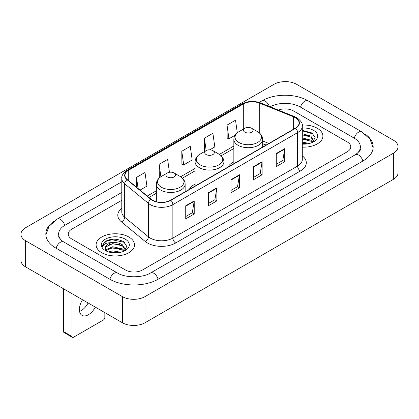 <?xml version="1.0" encoding="UTF-8"?>
<svg xmlns="http://www.w3.org/2000/svg" width="419" height="419" viewBox="0 0 419 419"><rect width="100%" height="100%" fill="white"/><g stroke="black" fill="none" stroke-linecap="round" stroke-linejoin="round"><path stroke-width="0.63" d="M195.097 184.098A21.201 12.24 0 0 0 189.278 189.409M233.849 161.724A21.201 12.24 0 0 0 228.03 167.034M266.039 145.089L262.655 143.722M317.272 128.251A19.201 11.088 0 0 0 302.23 125.035A19.201 11.088 0 0 1 317.272 128.251A19.201 11.088 0 0 1 322.897 136.086A19.201 11.088 0 0 0 317.272 128.251M128.884 237.013A19.201 11.088 0 0 0 107.955 234.609A19.201 11.088 0 0 0 96.103 244.853A19.201 11.088 0 0 0 101.728 252.694A19.201 11.088 0 0 0 122.652 255.098A19.201 11.088 0 0 0 134.509 244.853A19.201 11.088 0 0 0 128.884 237.013A19.201 11.088 0 0 0 107.955 234.609A19.201 11.088 0 0 0 96.103 244.853A19.201 11.088 0 0 0 101.728 252.694A19.201 11.088 0 0 0 122.652 255.098A19.201 11.088 0 0 0 134.509 244.853A19.201 11.088 0 0 0 128.884 237.013M295.348 117.713A12.8 7.39 180 0 1 299.098 122.94A12.8 7.39 180 0 1 295.348 128.167L170.606 200.188A12.8 7.39 180 0 1 151.07 199.198L127.303 179.604A12.8 7.39 180 0 1 124.988 175.367A12.8 7.39 180 0 1 128.738 170.14L243.308 103.996A12.8 7.39 180 0 1 259.701 103.168L293.64 116.885A12.8 7.39 180 0 1 295.348 117.713M295.578 117.582A13.12 7.573 0 0 0 293.824 116.733L259.885 103.016A13.12 7.573 0 0 0 243.083 103.865L128.513 170.009A13.12 7.573 0 0 0 127.041 179.709L150.803 199.308A13.12 7.573 0 0 0 170.832 200.319L295.578 128.298A13.12 7.573 0 0 0 295.578 117.582M185.737 205.787L185.737 218.854L194.227 213.957L194.227 200.89L185.737 205.787M185.737 216.534L192.274 212.763L194.191 201.324A3.2 1.849 -120 0 0 194.227 200.89M192.216 212.794L194.227 213.957M208.369 192.724L208.369 205.787L216.853 200.89L216.853 187.827L208.369 192.724M208.369 203.472L214.905 199.695L216.822 188.257A3.2 1.849 -120 0 0 216.853 187.827M214.847 199.732L216.853 200.89M276.257 153.527L276.257 166.594L284.742 161.697L284.742 148.63L276.257 153.527M276.257 164.274L282.794 160.503L284.711 149.064A3.2 1.849 -120 0 0 284.742 148.63M282.736 160.535L284.742 161.697M253.626 166.594L253.626 179.657L262.111 174.76L262.111 161.697L253.626 166.594M253.626 177.342L260.162 173.566L262.079 162.127A3.2 1.849 -120 0 0 262.111 161.697M260.105 173.602L262.111 174.76M231 179.657L231 192.724L239.485 187.827L239.485 174.76L231 179.657M231 190.404L237.536 186.633L239.448 175.194A3.2 1.849 -120 0 0 239.485 174.76M237.479 186.665L239.485 187.827M302.298 147.142A19.201 11.088 0 0 0 322.897 136.086A19.201 11.088 0 0 1 302.298 147.142M125.491 270.004A11.999 6.929 0 0 0 142.46 270.004L347.257 151.767A11.999 6.929 0 0 0 350.771 146.865A11.999 6.929 0 0 0 347.257 141.968L293.51 110.935A11.999 6.929 0 0 0 278.336 110.082A11.999 6.929 0 0 1 293.51 110.935L347.257 141.968A11.999 6.929 0 0 1 350.771 146.865A11.999 6.929 0 0 1 347.257 151.767L142.46 270.004A11.999 6.929 0 0 1 125.491 270.004L71.743 238.971L125.491 270.004M121.788 200.282L71.743 229.177A11.999 6.929 0 0 0 68.229 234.074A11.999 6.929 0 0 0 71.743 238.971A11.999 6.929 0 0 1 68.229 234.074A11.999 6.929 0 0 1 71.743 229.177L121.788 200.282M140.035 190.1L146.922 186.125L145.005 172.471L136.521 177.373L136.521 187.204M209.809 149.813L214.811 146.928L212.894 133.279L204.409 138.176L204.545 151.165M237.29 132.786L235.525 120.211L227.035 125.113L227.177 138.097M169.444 172.288L167.637 159.409L159.152 164.306L159.288 177.295M181.778 151.243L183.695 164.892L192.18 159.995L190.263 146.341L181.778 151.243L181.914 164.227M183.695 164.892L181.778 164.18M204.922 151.306L204.409 151.112M204.409 138.176L206.153 150.594M227.035 125.113L228.952 138.762L235.09 135.222M228.952 138.762L227.035 138.05M159.828 177.499L159.152 177.242M159.152 164.306L160.896 176.739M136.521 177.373L138.081 188.492M356.38 154.087A21.599 12.47 0 0 0 360.371 146.865A21.599 12.47 0 0 0 354.045 138.045L300.303 107.018A21.599 12.47 0 0 0 270.171 106.782M121.788 192.441L64.955 225.254A21.599 12.47 0 0 0 58.629 234.074A21.599 12.47 0 0 0 62.62 241.297M122.379 296.621A16.001 9.239 0 0 0 145.005 296.621L393.362 153.234A16.001 9.239 0 0 0 398.05 146.702A16.001 9.239 0 0 0 393.362 140.171L296.621 84.319A16.001 9.239 0 0 0 273.995 84.319L25.638 227.706A16.001 9.239 0 0 0 20.95 234.237A16.001 9.239 0 0 0 25.638 240.768L122.379 296.621L122.379 322.756A16.001 9.239 0 0 0 145.005 322.756L393.362 179.363A16.001 9.239 0 0 0 398.05 172.832L398.05 146.702M20.95 234.237L20.95 260.367A16.001 9.239 0 0 0 25.638 266.903L122.379 322.756M53.784 221.373A34.405 19.861 0 0 0 45.828 234.074A34.405 19.861 0 0 0 55.905 248.121L109.647 279.148A34.405 19.861 0 0 0 158.303 279.148L363.095 160.912A34.405 19.861 0 0 0 373.172 146.865A34.405 19.861 0 0 0 365.216 134.164M266.002 145.11L262.655 143.759M302.298 142.041L309.327 143.487M302.298 143.078L307.604 143.848M302.298 137.893L310.767 140.145L312.825 142.109M302.298 138.93L310.767 141.182L312.286 142.47M302.298 133.745L310.767 135.997L313.695 140.606L313.627 141.365M302.298 134.782L310.767 137.034L313.663 141.124M302.298 144.131A14 8.081 0 0 0 313.595 141.805A14 8.081 0 0 0 313.595 130.372A14 8.081 0 0 0 302.298 128.046M312.454 142.392L315.146 137.657L312.076 133.001L302.298 130.398M302.298 130.869L313.312 133.991M302.298 135.018L308.311 135.798M302.298 139.166L308.311 139.946M302.298 143.314L307.452 143.874M244.858 132.168A4.803 2.771 0 0 0 251.646 132.168A4.803 2.771 0 0 0 251.646 128.251L257.606 131.692A13.23 7.636 0 0 1 257.606 142.491A13.23 7.636 0 0 1 238.898 142.491A13.23 7.636 0 0 1 238.898 131.692C235.64 133.624 233.959 136.196 233.849 139.401A14.403 8.312 0 0 0 238.071 145.278A14.403 8.312 0 0 0 253.762 147.079A14.403 8.312 0 0 0 262.655 139.401C262.545 136.196 260.864 133.624 257.606 131.692L251.646 128.251A4.803 2.771 0 0 0 244.858 128.251A4.803 2.771 0 0 0 244.858 132.168M206.106 154.543A4.803 2.771 0 0 0 212.894 154.543A4.803 2.771 0 0 0 212.894 150.62L218.854 154.061A13.23 7.636 0 0 1 218.854 164.866A13.23 7.636 0 0 1 200.146 164.866A13.23 7.636 0 0 1 200.146 154.061C196.888 155.999 195.207 158.571 195.097 161.776A14.403 8.312 0 0 0 199.318 167.652A14.403 8.312 0 0 0 215.01 169.454A14.403 8.312 0 0 0 223.903 161.776C223.793 158.571 222.112 155.999 218.854 154.061L212.894 150.62A4.803 2.771 0 0 0 206.106 150.62A4.803 2.771 0 0 0 206.106 154.543M167.354 176.918A4.803 2.771 0 0 0 174.142 176.918A4.803 2.771 0 0 0 174.142 172.995L180.102 176.436A13.23 7.636 0 0 1 180.102 187.241A13.23 7.636 0 0 1 161.394 187.241A13.23 7.636 0 0 1 161.394 176.436C158.136 178.374 156.455 180.94 156.345 184.145A14.403 8.312 0 0 0 160.566 190.027A14.403 8.312 0 0 0 176.258 191.829A14.403 8.312 0 0 0 185.151 184.145C185.041 180.94 183.36 178.374 180.102 176.436L174.142 172.995A4.803 2.771 0 0 0 167.354 172.995A4.803 2.771 0 0 0 167.354 176.918M88.116 302.974A12.8 7.39 -60 0 1 81.255 310.573A12.8 7.39 -60 0 1 79.542 311.375M82.533 299.747A12.8 7.39 120 0 0 82.035 315.355A12.8 7.39 120 0 0 88.435 314.721A12.8 7.39 120 0 0 95.296 307.117M72.026 336.473A2.001 1.152 120 0 0 72.44 337.389L63.955 332.487A2.001 1.152 -60 0 1 63.541 331.57L72.026 336.473L72.026 293.682M63.541 288.785L63.541 331.57M72.44 337.389A2.001 1.152 120 0 0 73.44 337.29L103.425 319.98A2.001 1.152 120 0 0 104.839 317.529L104.839 312.626M108.479 251.908L112.716 250.876L120.939 252.254M110.134 252.364L112.716 251.913L119.216 252.615M105.782 249.881L112.716 246.728L122.379 248.912L124.433 250.876M106.127 250.447L112.716 247.765L122.379 249.949L123.898 251.238M124.066 251.159L126.758 246.424L123.689 241.768C117.105 238.369 110.831 238.332 104.86 241.653L102.555 245.874L102.775 247.231C102.901 244.188 106.033 242.659 112.161 242.638A9.998 5.772 0 0 0 105.305 248.121A9.998 5.772 0 0 0 105.792 249.897L106.986 251.353M112.161 242.638C115.995 242.234 119.405 242.947 122.379 244.764L125.307 249.373L125.234 250.133M105.305 248.231L105.646 247.006L112.716 243.617L122.379 245.801L125.276 249.886M125.208 239.139A14 8.081 0 0 0 105.405 239.139A14 8.081 0 0 0 105.405 250.567A14 8.081 0 0 0 125.208 250.567A14 8.081 0 0 0 125.208 239.139M102.555 245.969L102.99 244.261L106.29 241.307L112.004 239.747L124.323 242.344L124.92 242.758M108.914 244.471L112.004 243.895L119.923 244.565M108.914 248.619L112.004 248.043L119.923 248.713M110.401 252.427L112.004 252.191L119.064 252.641M302.298 155.863A20.002 11.549 180 0 1 300.444 170.957L175.697 242.973A4.001 2.31 60 0 1 172.869 238.076L297.61 166.055A16.001 9.239 0 0 0 302.298 159.524L302.298 126.077A16.001 9.239 180 0 1 297.61 132.608A4.001 2.31 -120 0 0 295.578 128.298M175.697 242.973A20.002 11.549 180 0 1 147.409 242.973A20.002 11.549 180 0 1 145.168 241.433L121.405 221.84A20.002 11.549 180 0 1 121.788 208.285M150.238 238.076A16.001 9.239 0 0 0 172.869 238.076L172.869 204.629A16.001 9.239 180 0 1 148.446 203.393L124.684 183.8A16.001 9.239 180 0 1 121.788 178.499L121.788 211.946A16.001 9.239 0 0 0 124.684 217.246L148.446 236.84A16.001 9.239 0 0 0 150.238 238.076M302.298 126.077C302.832 123.579 300.994 120.787 296.783 117.713L294.683 116.692A4.001 1.875 112 0 0 293.824 116.733M294.683 116.692L260.744 102.969C254.113 100.628 247.823 100.969 241.873 103.991A4.001 2.31 60 0 1 243.083 103.865M128.513 170.009A4.001 2.31 -120 0 0 127.303 170.14C123.149 173.12 121.311 175.912 121.788 178.499M127.041 179.709A4.001 2.676 129.5 0 0 124.684 183.8L124.684 217.246A4.001 2.676 -50.5 0 1 121.405 221.84M260.744 102.969A4.001 1.875 112 0 0 259.885 103.016M150.803 199.308A4.001 2.676 129.5 0 0 148.446 203.393L148.446 236.84A4.001 2.676 -50.5 0 1 145.168 241.433M170.832 200.319A4.001 2.31 60 0 1 172.869 204.629L297.61 132.608L297.61 166.055A4.001 2.31 60 0 0 300.444 170.957M128.738 170.14L128.738 180.788M293.64 116.885L293.64 129.152M259.701 103.168L259.701 133.2M268.867 143.455L262.655 140.941M243.308 103.996L243.308 129.146M233.849 146.037L219.388 154.386M195.097 168.407L180.636 176.76M156.345 190.781L147.237 196.04M231 180.076L239.448 175.194M253.626 167.008L262.079 162.127M276.257 153.946L284.711 149.064M208.369 193.138L216.822 188.257M185.737 206.2L194.191 201.324M158.063 279.284A6.4 3.698 -120 0 0 150.573 272.952C142.706 278.043 125.244 278.043 117.372 272.952L63.63 241.925L61.74 240.668L58.896 237.311L58.629 236.033M109.888 279.284A6.4 3.698 -60 0 1 114.172 273.272A6.4 3.698 -60 0 1 117.372 272.952M56.146 248.258A6.4 3.698 -60 0 1 60.43 242.24A6.4 3.698 -60 0 1 63.63 241.925M45.865 234.975L49.049 226.27L57.23 219.058A6.4 3.698 60 0 1 64.715 225.396M259.23 102.435L262.027 100.822A6.4 3.698 60 0 1 269.297 106.431M262.027 100.822C274.508 93.395 295.542 93.395 308.028 100.822A6.4 3.698 120 0 0 304.828 101.141A6.4 3.698 120 0 0 300.543 107.159M373.135 147.766L369.951 139.066L361.77 131.849A6.4 3.698 120 0 0 358.57 132.168A6.4 3.698 120 0 0 354.285 138.186M362.854 161.048A6.4 3.698 -120 0 0 355.37 154.716L150.573 272.952M145.005 322.756L145.005 296.621M25.638 266.903L25.638 240.768M393.362 179.363L393.362 153.234M241.873 103.991L127.303 170.14M233.849 148.473L221.18 155.789M195.097 170.842L182.427 178.159M156.345 193.217L148.975 197.475M266.128 145.037L262.655 143.633M57.23 219.058L121.788 181.788M360.371 148.824C361.262 149.473 359.596 151.437 355.37 154.716M308.028 100.822L361.77 131.849M262.655 147.043L262.655 139.401M233.849 163.672L233.849 139.401M244.858 128.251L238.898 131.692M223.903 169.417L223.903 161.776M195.097 186.046L195.097 161.776M206.106 150.62L200.146 154.061M185.151 191.792L185.151 184.145M156.345 201.712L156.345 184.145M167.354 172.995L161.394 176.436"/></g></svg>
